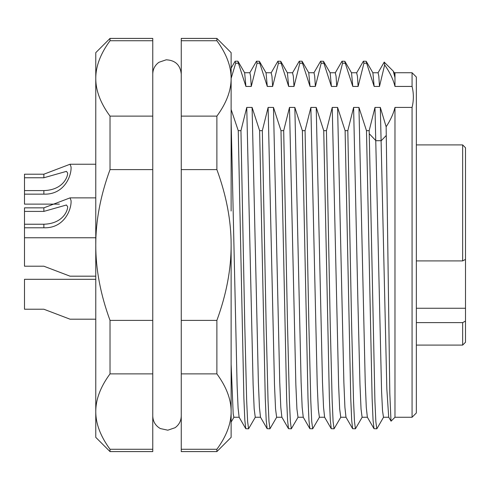 <?xml version="1.0" encoding="UTF-8"?>
<svg xmlns="http://www.w3.org/2000/svg" width="490" height="490" viewBox="0 0 490 490"><rect width="100%" height="100%" fill="white"/><g stroke="black" fill="none" stroke-linecap="round" stroke-linejoin="round"><path stroke-width="0.73" d="M24.5 194.15L43.861 194.15C64.423 194.898 71.748 175.426 71.044 166.906L70.052 164.236L43.861 174.207L24.5 174.207L24.5 204.128L59.388 204.128M24.5 177.766L43.861 177.766L43.861 174.207M43.861 194.15L43.861 190.592C63.351 190.016 67.877 176.412 67.657 173.074L66.432 171.359L43.861 177.766M110.023 451.59L95.771 437.343L95.771 52.657L110.023 38.41L110.023 40.731C100.487 53.722 95.734 66.285 95.771 78.424C95.734 90.564 100.487 103.133 110.023 116.124L152.764 116.124L152.764 451.59L110.023 451.59L110.023 449.269L152.764 449.269M152.764 169.607L110.023 169.607C100.487 195.59 95.734 220.721 95.771 245L95.771 238.967M43.861 190.592L24.5 190.592M24.5 227.789L43.861 227.789C64.423 228.536 71.748 209.065 71.044 200.545L70.052 197.868L43.861 207.846L24.5 207.846L24.5 211.404L43.861 211.404L66.432 204.992L67.657 206.713C67.877 210.051 63.351 223.648 43.861 224.23L24.5 224.23L24.5 266.211L43.861 266.211L70.052 276.182L95.771 276.182M95.771 279.306L24.5 279.306L24.5 309.227L43.861 309.227L70.052 319.198L95.771 319.198M24.5 211.404L24.5 224.23M110.023 38.41L152.764 38.41L152.764 116.124M152.764 373.876L110.023 373.876C100.487 386.867 95.734 399.436 95.771 411.576C95.734 423.715 100.487 436.278 110.023 449.269M110.023 373.876L110.023 320.393L152.764 320.393M95.771 245C95.734 269.279 100.487 294.41 110.023 320.393M110.023 169.607L110.023 116.124M110.023 40.731L152.764 40.731M216.88 451.59L216.88 449.269C226.411 436.278 231.164 423.715 231.127 411.576L231.127 437.343L216.88 451.59L181.257 451.59L181.257 38.41L216.88 38.41L216.88 40.731L181.257 40.731M216.88 449.269L181.257 449.269M216.88 373.876L216.88 320.393C226.411 294.41 231.164 269.279 231.127 245L231.127 411.576C231.164 399.436 226.411 386.867 216.88 373.876L181.257 373.876M216.88 38.41L231.127 52.657L231.127 78.424C231.164 66.285 226.411 53.722 216.88 40.731M231.127 211.031L231.127 78.424L235.69 63.21L235.053 61.36M231.127 245C231.164 220.721 226.411 195.59 216.88 169.607L216.88 116.124C226.411 103.133 231.164 90.564 231.127 78.424M216.88 116.124L181.257 116.124M216.88 320.393L181.257 320.393M216.88 169.607L181.257 169.607M235.69 63.21L238.397 63.21L245.919 86.442L251.266 86.442L257.066 63.21L259.767 63.21L267.295 86.442L272.636 86.442L278.436 63.21L281.138 63.21L288.665 86.442L294.006 86.442L299.807 63.21L302.508 63.21L310.035 86.442L315.376 86.442L321.177 63.21L323.884 63.21L331.405 86.442L336.752 86.442L342.553 63.21L345.254 63.21L352.782 86.442L358.123 86.442L363.923 63.21L366.624 63.21L374.152 86.442L379.493 86.442L384.65 64.907C389.838 72.293 393.28 79.472 394.977 86.442L412.072 86.442C413.781 93.437 413.781 100.432 412.072 107.42L412.072 417.253L416.347 412.978L416.347 77.022L412.072 72.747L412.072 86.442M235.188 61.207L237.895 61.207L238.397 63.21M394.977 107.42C393.439 113.729 390.499 120.172 386.145 126.763L380.326 107.42L386.837 389.005L388.699 417.155L391.069 421.161L394.977 417.253L394.977 107.42L412.072 107.42M380.326 107.42L374.979 107.42L369.178 130.659L366.477 130.659L358.95 107.42L353.609 107.42L347.808 130.659L351.624 324.888L353.529 400.667L354.484 421.621L355.434 428.793L362.214 417.149M355.434 428.793L352.622 428.701L351.685 420.144L350.748 398.303L345.107 130.659L347.808 130.659M345.107 130.659L337.579 107.42L332.238 107.42L326.438 130.659L330.248 324.888L332.159 400.667L333.108 421.621L334.064 428.793L340.844 417.149M334.064 428.793L331.252 428.701L330.315 420.144L329.372 398.303L323.737 130.659L326.438 130.659M323.737 130.659L316.209 107.42L310.868 107.42L305.068 130.659L308.878 324.888L310.789 400.667L311.738 421.621L312.694 428.793L319.474 417.149M312.694 428.793L309.882 428.701L308.945 420.144L308.002 398.303L302.361 130.659L305.068 130.659M302.361 130.659L294.839 107.42L289.492 107.42L283.692 130.659L287.507 324.888L289.412 400.667L290.368 421.621L291.323 428.793L298.098 417.149M291.323 428.793L288.512 428.701L287.569 420.144L286.632 398.303L280.99 130.659L283.692 130.659M280.99 130.659L273.469 107.42L268.122 107.42L262.322 130.659L266.137 324.888L268.042 400.667L268.998 421.621L269.947 428.793L276.728 417.149M269.947 428.793L267.142 428.701L266.199 420.144L265.262 398.303L259.62 130.659L262.322 130.659M259.62 130.659L252.093 107.42L246.752 107.42L240.951 130.659L244.767 324.888L246.672 400.667L247.628 421.621L248.577 428.793L255.357 417.149M248.577 428.793L245.766 428.701L244.829 420.144L243.885 398.303L238.25 130.659L240.951 130.659M238.25 130.659L231.127 109.503M231.127 364.18L233.185 413.774L233.871 417.253L239.212 417.247M231.127 120.632L237.105 385.22L238.103 408.139L239.126 417.198M246.752 107.42L253.122 384.828L254.181 408.96L255.266 417.247M252.093 107.42L258.377 382.2L259.424 407.3L260.496 417.198M268.122 107.42L274.492 384.828L275.552 408.96L276.636 417.247M273.469 107.42L279.747 382.2L280.795 407.3L281.873 417.198M289.492 107.42L295.862 384.828L296.922 408.96L298.006 417.247M294.839 107.42L301.117 382.2L302.165 407.3L303.243 417.198M310.868 107.42L317.232 384.828L318.298 408.96L319.382 417.247M316.209 107.42L322.487 382.2L323.535 407.3L324.613 417.198M332.238 107.42L338.608 384.828L339.668 408.96L340.752 417.247M337.579 107.42L343.864 382.2L344.911 407.3L345.983 417.198M353.609 107.42L357.853 299.684L359.979 384.828L361.038 408.96L362.098 417.253L367.445 417.247M358.95 107.42L365.234 382.2L366.281 407.3L367.353 417.198M369.178 130.659L374.917 401.181L375.861 421.755L376.81 428.793L373.999 428.701L373.055 420.144L372.118 398.303L366.477 130.659M374.979 107.42L381.581 391.388L382.525 410.669L383.474 417.253L388.815 417.247M390.996 421.137L389.813 393.243L386.145 126.763M412.072 72.747L394.977 72.747L394.977 86.442M394.248 72.808L394.977 77.702L393.311 71.179L384.203 62.132M384.65 64.907L384.295 62.065M378.102 72.753L378.813 76.213L379.493 86.442M363.923 63.21L363.421 61.207L366.232 61.299L372.902 72.851L374.152 86.442M366.232 61.299L366.624 63.21M363.31 61.299L356.64 72.851L357.437 76.213L358.123 86.442M342.553 63.21L342.045 61.207L344.862 61.299L351.532 72.851L352.782 86.442M344.862 61.299L345.254 63.21M341.94 61.299L335.27 72.851L336.067 76.213L336.752 86.442M321.177 63.21L320.674 61.207L323.486 61.299L330.156 72.851L331.405 86.442M323.486 61.299L323.884 63.21M308.669 72.747L314.01 72.747L314.696 76.201L315.376 86.442M308.767 72.814L310.035 86.442M299.807 63.21L299.304 61.207L302.005 61.207L302.508 63.21M299.2 61.299L292.53 72.851L293.326 76.213L294.006 86.442M278.436 63.21L277.934 61.207L280.746 61.299L287.416 72.851L288.665 86.442M280.746 61.299L281.138 63.21M277.824 61.299L271.154 72.851L271.956 76.213L272.636 86.442M257.066 63.21L256.564 61.207L259.375 61.299L266.046 72.851L267.295 86.442M259.375 61.299L259.767 63.21M249.876 72.747L250.58 76.207L251.266 86.442M244.651 72.814L245.919 86.442M416.347 308.259L465.5 308.259L465.5 259.394L462.652 260.919L462.652 144.911L416.347 144.911M465.5 321.091L465.5 342.24L462.652 345.089L462.652 322.616L465.5 321.091L465.5 308.259M416.347 322.616L462.652 322.616M462.652 260.919L416.347 260.919M465.5 259.394L465.5 147.76L462.652 144.911M43.861 211.404L43.861 207.846M43.861 227.789L43.861 224.23M369.252 133.715L375.916 140.704L381.257 140.704L386.279 135.442M95.771 164.236L70.052 164.236M95.771 237.766L24.5 237.766M95.771 197.868L70.052 197.868M152.764 415.973C152.966 421.565 155.489 425.761 160.334 428.56L167.813 430.196L175.059 427.727C179.058 424.83 181.129 420.91 181.257 415.973M181.257 74.027C180.296 64.999 175.279 60.258 166.208 59.805L158.962 62.273C154.963 65.17 152.898 69.09 152.764 74.027M231.121 422.111L233.987 417.149M245.772 428.701L239.096 417.149M260.588 417.247L255.241 417.247M267.142 428.701L260.472 417.149M281.958 417.247L276.611 417.247M288.512 428.701L281.842 417.149M303.328 417.247L297.987 417.247M309.882 428.701L303.212 417.149M324.699 417.247L319.358 417.247M331.252 428.701L324.582 417.149M346.069 417.247L340.728 417.247M352.629 428.701L345.958 417.149M373.999 428.701L367.329 417.149M376.914 428.695L383.584 417.149M394.977 417.253L412.072 417.253M394.977 72.747L394.156 72.747M394.272 72.845L393.305 71.179M378.011 72.851L384.227 62.095M372.786 72.753L378.127 72.753M351.416 72.753L356.757 72.753M330.046 72.753L335.387 72.753M313.9 72.845L320.57 61.293M302.11 61.287L308.786 72.845M287.299 72.753L292.64 72.753M265.929 72.753L271.27 72.753M249.784 72.851L256.454 61.305M244.553 72.747L249.9 72.747M237.999 61.305L244.669 72.851M462.652 345.089L416.347 345.089M235.084 61.299L231.127 68.153"/></g></svg>
